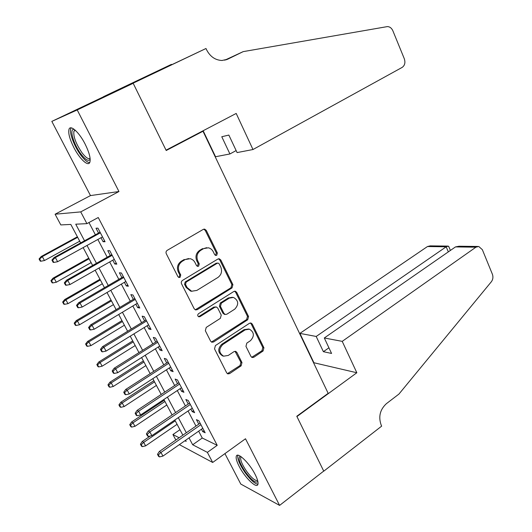 <?xml version="1.0" encoding="UTF-8"?>
<svg xmlns="http://www.w3.org/2000/svg" width="532" height="532" viewBox="0 0 532 532"><rect width="100%" height="100%" fill="white"/><g stroke="black" fill="none" stroke-linecap="round" stroke-linejoin="round"><path stroke-width="0.8" d="M216.743 255.28L217.369 252.993L206.27 230.396L204.667 229.139L203.257 229.392L167.221 250.333C166.05 251.19 165.731 252.314 166.277 253.704L177.921 276.667L178.945 277.498L180.095 277.318L180.74 274.971L179.251 272.025C177.535 267.616 178.526 264.045 182.217 261.312L185.229 259.53L190.177 258.712C192.331 259.237 193.947 260.527 195.025 262.589L196.488 265.521L197.532 266.359L198.616 266.18L199.254 263.865L197.791 260.939C196.115 256.564 197.086 253.039 200.697 250.359L203.643 248.617L208.331 247.799C210.506 248.298 212.142 249.601 213.232 251.703L214.662 254.615L215.719 255.46L216.743 255.28M215.433 255.373L216.331 252.959L205.252 230.409L203.749 229.179M178.679 277.405L179.131 277.219L179.776 274.878L178.287 271.938L179.251 272.025M197.259 266.273L198.25 263.799L196.793 260.88L197.791 260.939M255.154 474.478C249.461 463.046 237.505 451.575 236.321 456.157C235.729 458.059 236.66 461.43 239.121 466.271C244.667 477.35 256.524 488.994 257.88 484.453C258.479 482.604 257.574 479.285 255.154 474.478M85.093 144.026C79.235 132.395 70.57 124.495 69.04 129.163C68.023 132.94 69.645 139.098 73.895 147.63C79.634 158.948 88.212 166.968 89.841 162.293C90.886 158.682 89.303 152.591 85.093 144.026M250.984 356.5L252.155 357.524L253.824 357.251L263.074 350.994L263.919 347.775L252.294 324.114L251.031 323.03L249.448 323.303L215.42 345.561L214.529 348.872L226.705 372.885L227.842 373.89L229.625 373.617L241.109 365.85L241.974 362.578L236.886 352.41L235.689 351.366L233.987 351.639L228.261 355.449L223.593 356.174C218.812 352.989 218.539 349.112 222.775 344.556L245.139 329.88L249.428 329.155C254.276 332.227 254.622 336.064 250.472 340.679L246.815 343.113L245.957 346.365L250.984 356.5M198.655 431.173L202.26 438.029L217.216 445.337L207.367 452.366L212.68 462.461L179.364 444.632M205.984 48.505L133.126 83.178L166.037 150.164L236.195 113.442L252.979 149.525L402.132 67.418C404.812 65.489 405.537 62.61 404.307 58.766L392.875 30.803C391.625 28.07 389.783 26.667 387.356 26.6L243.197 51.624L227.782 59.152L222.037 60.488C215.28 60.196 210.127 56.618 206.576 49.775L205.984 48.505L145.788 77L129.642 84.375L171.45 64.359L103.58 96.638L133.186 83.298L166.21 150.509L202.998 131.238L328.164 393.328L296.783 416.263L323.722 471.079L279.599 505.4L245.498 438.767L212.68 462.461M133.186 83.298L77.213 109.944L51.823 121.396L90.48 195.583L55.095 214.223L80.724 211.889L86.915 223.646L75.744 224.191L84.535 240.777M90.48 195.583L118.962 191.52L77.213 109.944M118.962 191.52L80.724 211.889M217.216 445.337L98.247 217.515L86.915 223.646M232.032 287.885L232.903 284.633L220.807 260.002L219.324 258.805L217.854 259.057L182.456 280.43C181.306 281.295 180.993 282.412 181.532 283.782L194.213 308.793L195.557 309.923L197.252 309.664L232.032 287.885L230.968 287.765L231.846 284.52L219.769 259.949L218.486 258.805M236.707 292.381L248.564 316.52L247.706 319.752L213.605 341.963L211.856 342.236L210.619 341.165L205.332 330.724L206.23 327.399L220.354 318.362L221.239 315.07L217.774 308.141L216.438 307.017L214.808 307.283L199.999 316.633L198.808 316.813C197.458 315.968 197.359 314.931 198.516 313.7L233.807 291.503L235.344 291.243L236.707 292.381L235.643 292.248L247.473 316.327L248.564 316.52M224.93 453.623L240.79 484.067L279.599 505.4M103.634 96.744L51.823 121.396M100.994 237.731L103.088 241.721L105.063 241.747L97.941 228.162L96.006 228.221L98.546 233.076M112.771 260.181L114.759 263.978L116.801 264.145L109.778 250.745L107.777 250.665L110.297 255.466M124.388 282.326L126.277 285.93L128.372 286.229L121.449 273.016L119.387 272.796L121.888 277.558M135.846 304.171L137.635 307.589L139.79 308.021L132.96 294.981L130.839 294.628L133.319 299.35M147.145 325.717L148.847 328.949L151.055 329.514L144.312 316.653L142.137 316.168L144.591 320.849M158.297 346.977L159.899 350.029L162.16 350.721L155.517 338.033L153.282 337.414L155.723 342.056M169.302 367.951L170.812 370.831L173.126 371.649L166.569 359.127L164.282 358.382L166.696 362.984M180.162 388.646L181.585 391.359L183.946 392.29L177.469 379.934L175.141 379.077L177.528 383.639M190.875 409.068L192.212 411.615L194.619 412.666L188.235 400.476L185.848 399.492L188.222 404.021M88.957 222.542L95.401 234.805M97.855 239.467L107.191 257.229M109.672 261.943L118.822 279.34M121.329 284.115L130.293 301.159M132.827 305.98L141.612 322.678M144.172 327.552L152.777 343.911M155.364 348.839L163.79 364.866M166.403 369.833L174.662 385.534M177.296 390.548L185.389 405.936M188.049 410.997L195.976 426.072M201.448 429.224L202.699 431.612L205.159 432.775L198.848 420.739L196.421 419.648L198.775 424.13M202.998 131.238L201.389 131.657M175.859 440.024L172.927 434.544L179.131 437.756M179.956 429.703L172.927 434.544M80.645 242.918L70.816 224.431L60.814 224.923L55.095 214.223M189.033 437.889L192.677 444.765L207.367 452.366M87.015 245.458L96.472 263.293M98.985 268.028L108.242 285.498M110.782 290.286L119.853 307.396M122.42 312.244L131.311 329.002M133.904 333.897L142.609 350.315M145.223 355.256L153.755 371.343M156.395 376.33L164.754 392.091M167.42 397.125L175.607 412.566M178.3 417.64L186.32 432.769M184.923 440.755L186.173 441.4L185.582 440.29M182.862 435.169L174.809 420.021M172.102 414.94L163.883 399.479M161.203 394.438L152.817 378.658M150.164 373.663L141.598 357.557M138.965 352.61L130.22 336.171M127.62 331.27L118.696 314.485M116.116 309.631L107.005 292.5M104.458 287.699L95.155 270.209M92.635 265.461L83.138 247.606M202.26 438.029L192.677 444.765M103.088 241.721L104.611 240.876M114.759 263.978L116.262 263.121M126.277 285.93L127.76 285.059M137.635 307.589L139.098 306.705M148.847 328.949L150.29 328.058M159.899 350.029L161.329 349.125M170.812 370.831L172.222 369.913M181.585 391.359L182.968 390.435M192.212 411.615L193.582 410.677M202.699 431.612L204.049 430.667M206.682 247.679L203.643 248.617M196.793 260.88C195.118 256.517 196.089 252.999 199.693 250.326L202.632 248.59M188.594 258.552L185.229 259.53M178.287 271.938C176.577 267.543 177.562 263.978 181.252 261.252L184.252 259.476M195.257 309.817L230.968 287.765M219.257 263.945L218.226 263.114L217.182 263.293L186.173 282.086L185.528 284.427L187.084 287.513L191.606 291.237L196.86 290.412L217.914 277.465C221.445 274.771 222.389 271.28 220.753 266.991L219.257 263.945M217.794 263.087L216.152 263.227L217.182 263.293M191.886 291.303L190.622 291.11L186.107 287.393L184.551 284.314L185.196 281.98L216.152 263.227M211.47 342.063L246.622 319.559L247.473 316.327M216.052 306.957L213.784 307.11L199.001 316.434L199.999 316.633M198.443 316.653L199.001 316.434M234.765 309.145C239.041 304.424 238.615 300.514 233.482 297.421L229.319 298.126L221.352 303.154L220.467 306.439L223.919 313.361L225.229 314.472L226.851 314.206L234.765 309.145M232.384 297.268L228.261 297.98L229.319 298.126M224.531 314.346L222.875 313.182L219.43 306.272L220.315 302.994L228.261 297.98M235.643 292.248L234.572 291.21M248.683 329.009L244.055 329.66L245.139 329.88M222.955 356.001L222.549 355.888C217.781 352.709 217.508 348.846 221.731 344.297L244.055 329.66M227.377 373.663L240.038 365.544L240.896 362.279L235.051 351.286M251.716 357.318L261.963 350.728L262.801 347.516L251.197 323.908L250.319 322.977M39.069 258.971L40.259 261.159L40.878 261.212L39.681 259.024L39.069 258.971L41.21 256.517L42.321 256.604L44.469 260.54L79.727 241.196M39.681 259.024L42.321 256.604L77.665 237.312M41.21 256.517L77.386 236.787M44.469 260.54L40.878 261.212M100.076 232.231L54.144 257.481L55.375 257.574L100.382 232.817M52.595 260.128L51.917 260.068L53.167 262.362L53.845 262.429L52.595 260.128L55.375 257.574L57.616 261.717L102.516 236.886M54.144 257.481L51.917 260.068M53.845 262.429L57.616 261.717M90.181 159.174C88.651 161.681 85.552 159.919 80.884 153.901C73.27 143.979 68.794 127.667 74.407 129.515M75.085 130.087L73.928 131.118C73.163 136.405 75.843 143.6 81.968 152.717C85.672 157.545 88.379 159.414 90.101 158.323M71.168 127.86L70.862 128.425C68.941 132.408 74.254 146.48 80.844 155.198C84.442 159.972 87.388 162.453 89.682 162.632M257.86 481.4C255.945 483.522 251.889 480.522 245.684 472.409C239.48 463.073 237.698 457.673 240.331 456.203M241.136 456.742L240.75 457.267C240.218 460.153 242.226 464.902 246.768 471.525C251.736 478.122 255.353 481.088 257.614 480.436M237.811 455.226C237.186 458.81 239.679 464.695 245.285 472.875C250.605 480.037 254.835 483.814 257.96 484.213M252.979 149.525L237.086 152.584L228.846 135.068L221.778 136.737L229.917 153.961L236.142 150.569M229.917 153.961L215.553 156.727L203.144 130.739M243.197 51.624L224.737 60.202M133.126 83.178L103.58 96.638M342.222 341.358L475.921 247.187L455.478 246.915L324.301 337.98L342.222 341.358L356.832 372.752L296.929 416.549L323.769 471.172L381.663 426.125L381.191 425.121C378.259 416.789 379.981 409.64 386.372 403.688L398.947 394.059L491.382 281.714C493.004 279.473 493.344 276.973 492.386 274.219L482.351 249.674L478.76 246.476L475.921 247.187M313.514 362.651L356.832 372.752M313.787 362.465L299.902 333.391L316.194 336.457L323.396 351.692L331.576 353.447L324.301 337.98M316.194 336.457L446.195 246.788L427.469 246.535L430.195 245.877L447.658 246.097M299.902 333.391L427.469 246.535M323.396 351.692L328.922 347.808M448.902 246.901L448.257 246.103L446.195 246.788L448.33 251.875M477.736 246.462L459.01 246.236L455.478 246.915M50.932 280.663L52.109 282.818L52.754 282.924L51.571 280.77L50.932 280.663L53.034 278.176L54.191 278.356L56.312 282.239L91.118 262.615M51.571 280.77L54.191 278.356L89.077 258.785M53.034 278.176L88.744 258.16M56.312 282.239L52.754 282.924M62.643 302.063L63.807 304.184L64.472 304.344L63.308 302.216L62.643 302.063L64.704 299.543L65.901 299.815L67.996 303.646L102.357 283.755M63.308 302.216L65.901 299.815L100.342 279.972M64.704 299.543L99.963 279.247M67.996 303.646L64.472 304.344M74.194 323.177L75.344 325.271L76.029 325.484L74.886 323.383L74.194 323.177L76.216 320.63L77.459 320.989L79.527 324.773L113.449 304.617M74.886 323.383L77.459 320.989L111.461 300.879M76.216 320.63L111.028 300.061M79.527 324.773L76.029 325.484M85.599 344.011L86.729 346.079L87.441 346.345L86.31 344.271L85.599 344.011L87.581 341.438L88.864 341.89L90.906 345.62L124.395 325.212M86.31 344.271L88.864 341.89L122.44 321.521M87.581 341.438L121.954 320.61M90.906 345.62L87.441 346.345M111.806 254.615L66.487 280.251L67.77 280.45L112.172 255.307M65.017 282.991L64.312 282.878L65.542 285.139L66.247 285.258L65.017 282.991L67.77 280.45L69.978 284.534L114.274 259.323M66.487 280.251L64.312 282.878M66.247 285.258L69.978 284.534M123.377 276.693L78.663 302.708L79.993 303.007L123.796 277.498M77.26 305.534L76.528 305.361L77.745 307.589L78.477 307.775L77.26 305.534L79.993 303.007L82.174 307.031L125.871 281.461M78.663 302.708L76.528 305.361M78.477 307.775L82.174 307.031M134.789 298.472L90.673 324.846L92.043 325.245L135.261 299.383M89.336 327.765L88.578 327.532L89.775 329.734L90.533 329.966L89.336 327.765L92.043 325.245L94.197 329.215L137.309 303.287M90.673 324.846L88.578 327.532M90.533 329.966L94.197 329.215M146.047 319.958L102.51 346.678L103.926 347.177L146.573 320.969M101.246 349.684L100.462 349.398L101.639 351.572L102.423 351.858L101.246 349.684L103.926 347.177L106.048 351.093L148.594 324.826M102.51 346.678L100.462 349.398M102.423 351.858L106.048 351.093M96.851 364.58L97.968 366.621L98.699 366.927L97.582 364.886L96.851 364.58L98.799 361.973L100.122 362.511L102.131 366.196L135.208 345.541M97.582 364.886L100.122 362.511L133.273 341.896M98.799 361.973L132.741 340.899M102.131 366.196L98.699 366.927M157.153 341.158L114.187 368.217L115.65 368.809L157.731 342.269M112.984 371.303L112.179 370.964L113.343 373.105L114.154 373.451L112.984 371.303L115.65 368.809L117.745 372.673L159.726 346.073M114.187 368.217L112.179 370.964M114.154 373.451L117.745 372.673M107.956 384.875L109.06 386.89L109.818 387.249L108.714 385.228L107.956 384.875L109.865 382.242L111.228 382.867L113.216 386.498L145.874 365.61M108.714 385.228L111.228 382.867L143.966 362.013M109.865 382.242L143.387 360.922M113.216 386.498L109.818 387.249M168.112 362.073L125.705 389.457L127.208 390.142L168.744 363.283M124.568 392.623L123.737 392.237L124.887 394.352L125.718 394.744L124.568 392.623L127.208 390.142L129.276 393.953L170.712 367.033M125.705 389.457L123.737 392.237M125.718 394.744L129.276 393.953M118.922 404.912L120.013 406.9L120.784 407.299L119.693 405.311L118.922 404.912L120.797 402.252L122.194 402.957L124.156 406.548L156.415 385.421M119.693 405.311L122.194 402.957L154.526 381.876M120.797 402.252L153.901 380.699M124.156 406.548L120.784 407.299M178.925 382.714L137.07 410.411L138.613 411.189L179.61 384.018M135.993 413.657L135.141 413.224L136.272 415.306L137.13 415.745L135.993 413.657L138.613 411.189L140.648 414.947L181.552 387.722M137.07 410.411L135.141 413.224M137.13 415.745L140.648 414.947M129.742 424.689L130.819 426.657L131.617 427.096L130.54 425.128L129.742 424.689L131.584 422.009L133.02 422.787L134.955 426.332L166.815 404.985M130.54 425.128L133.02 422.787L164.953 401.487M131.584 422.009L164.282 400.224M134.955 426.332L131.617 427.096M189.598 403.083L148.282 431.086L149.864 431.944L190.33 404.48M147.264 434.411L146.386 433.919L147.504 435.974L148.381 436.466L147.264 434.411L149.864 431.944L151.873 435.655L192.245 408.137M148.282 431.086L146.386 433.919M148.381 436.466L151.873 435.655M140.428 444.22L141.492 446.155L142.31 446.647L141.246 444.699L140.428 444.22L142.23 441.507L143.707 442.371L145.615 445.869L177.083 424.31M141.246 444.699L143.707 442.371L175.247 420.845M142.23 441.507L150.283 436.027M145.615 445.869L142.31 446.647M200.132 423.186L159.341 451.482L160.963 452.433L200.91 424.676M158.383 454.88L157.485 454.348L158.589 456.376L159.487 456.915L158.383 454.88L160.963 452.433L162.945 456.09L202.798 428.28M159.341 451.482L157.485 454.348M159.487 456.915L162.945 456.09M216.331 252.959L217.369 252.993M179.776 274.878L180.74 274.971M198.25 263.799L199.254 263.865M199.693 250.326L200.697 250.359M181.252 261.252L182.217 261.312M205.252 230.409L206.27 230.396M196.255 309.484L197.252 309.664M219.769 259.949L220.807 260.002M231.846 284.52L232.903 284.633M185.196 281.98L186.173 282.086M184.551 284.314L185.528 284.427M186.107 287.393L187.084 287.513M246.622 319.559L247.706 319.752M212.574 341.71L213.605 341.963M213.784 307.11L214.808 307.283M220.315 302.994L221.352 303.154M219.43 306.272L220.467 306.439M222.875 313.182L223.919 313.361M221.731 344.297L222.775 344.556M235.816 352.131L236.886 352.41M240.896 362.279L241.974 362.578M240.038 365.544L241.109 365.85M228.567 373.291L229.625 373.617M251.197 323.908L252.294 324.114M262.801 347.516L263.919 347.775M261.963 350.728L263.074 350.994M252.727 356.965L253.824 357.251M226.233 59.79L227.782 59.152M203.849 229.159L204.667 229.139M218.685 258.771L219.324 258.805M190.622 291.11L191.606 291.237M224.178 314.286L225.229 314.472M234.885 291.184L235.344 291.243M222.549 355.888L223.593 356.174M75.424 130.393L73.928 131.118M241.302 456.868L240.75 457.267M450.391 250.452L448.689 246.396"/></g></svg>
